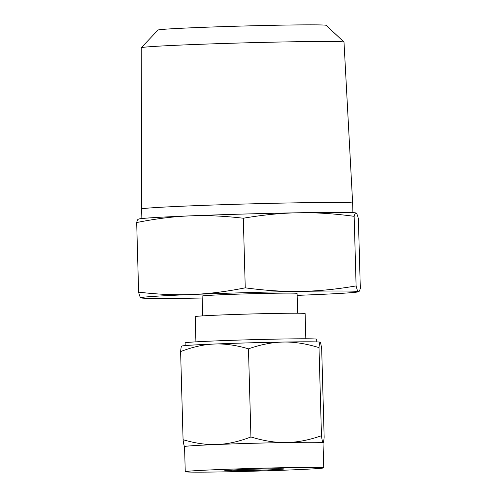 <?xml version="1.0" encoding="UTF-8"?>
<svg xmlns="http://www.w3.org/2000/svg" width="497" height="497" viewBox="0 0 497 497"><rect width="100%" height="100%" fill="white"/><g stroke="black" fill="none" stroke-linecap="round" stroke-linejoin="round"><path stroke-width="0.75" d="M356.138 213.014L355.895 212.927A108.843 2.181 -1.6 0 0 298.604 212.772C281.563 213.033 263.13 214.853 243.306 218.233C224.147 215.965 206.336 215.182 189.866 215.878A108.843 2.181 -1.6 0 1 298.604 212.772C315.725 212.443 334.245 213.629 354.156 216.325C354.827 213.716 355.492 212.61 356.138 213.014C356.79 213.35 357.536 215.251 358.38 218.717L360.319 288.316C359.648 290.925 358.989 292.031 358.337 291.627L358.728 291.683L358.101 291.869A108.843 2.181 178.4 0 0 358.337 291.627A108.843 2.181 178.4 0 0 300.803 291.385C317.844 291.124 336.276 289.304 356.101 285.924L354.156 216.325M138.272 219.177L138.899 218.991A108.843 2.181 -1.6 0 1 151.405 217.779A108.843 2.181 -1.6 0 1 189.866 215.878C173.472 216.512 155.741 218.73 136.681 222.544C137.346 219.935 138.011 218.829 138.663 219.233M245.251 287.831C265.162 290.528 283.681 291.714 300.803 291.385A108.843 2.181 178.4 0 0 192.059 294.497A108.843 2.181 178.4 0 0 153.598 296.392A108.843 2.181 178.4 0 0 140.862 297.846A108.843 2.181 178.4 0 0 141.105 297.933L140.862 297.846C140.21 297.51 139.464 295.609 138.62 292.143C157.779 294.41 175.59 295.193 192.059 294.497C208.454 293.864 226.185 291.646 245.251 287.831L243.306 218.233M356.101 285.924C356.939 289.391 357.685 291.292 358.337 291.627M138.62 292.143L136.681 222.544M343.98 42.083A101.419 2.031 178.4 0 0 266.199 42.32A101.419 2.031 178.4 0 0 153.169 46.494A101.419 2.031 178.4 0 0 141.26 47.743L157.996 30.056A84.192 1.684 -1.6 0 1 167.88 29.019A84.192 1.684 -1.6 0 1 261.714 25.552A84.192 1.684 -1.6 0 1 326.287 25.353L343.98 42.083A101.419 2.031 178.4 0 1 343.999 42.121L352.64 203.124A105.557 2.112 178.4 0 0 352.64 203.124A105.557 2.112 178.4 0 0 272.66 203.31A105.557 2.112 178.4 0 0 154.02 207.678A105.557 2.112 178.4 0 0 141.608 209.02L141.869 218.537M297.138 295.373A108.843 2.181 178.4 0 0 307.134 294.982A108.843 2.181 178.4 0 0 345.595 293.081A108.843 2.181 178.4 0 0 358.101 291.869M141.105 297.933A108.843 2.181 178.4 0 0 198.396 298.088A108.843 2.181 178.4 0 0 202.173 298.026M141.26 47.743A101.419 2.031 178.4 0 0 141.241 47.787L141.608 209.02M202.67 315.881L202.117 296.063A47.501 0.951 -1.6 0 1 207.703 295.46A47.501 0.951 -1.6 0 1 261.099 293.497A47.501 0.951 -1.6 0 1 297.082 293.41L297.635 313.228M305.829 338.786L305.121 313.576A54.981 1.1 178.4 0 0 263.485 313.669A54.981 1.1 178.4 0 0 201.676 315.943A54.981 1.1 178.4 0 0 195.209 316.645L195.917 341.855M185.195 345.589L185.114 342.88A65.803 1.317 -1.6 0 1 192.855 342.042A65.803 1.317 -1.6 0 1 266.827 339.321A65.803 1.317 -1.6 0 1 316.664 339.209L316.744 341.911M228.303 470.224A29.683 0.596 -1.6 0 1 261.677 468.994A29.683 0.596 -1.6 0 1 284.16 468.944A29.683 0.596 -1.6 0 1 280.668 469.323A29.683 0.596 -1.6 0 1 247.301 470.547A29.683 0.596 -1.6 0 1 224.812 470.603A29.683 0.596 -1.6 0 1 228.303 470.224M319.006 347.627L321.466 435.732C322.062 440.162 322.572 442.479 322.982 442.678L323.025 442.746A69.263 1.385 178.4 0 0 322.982 442.678C323.398 442.951 323.789 441.143 324.156 437.254L321.689 349.149C321.093 344.719 320.59 342.402 320.174 342.203L320.174 342.203C319.764 341.93 319.372 343.738 319.006 347.627C306.245 343.682 294.429 341.824 283.563 342.048A69.263 1.385 -1.6 0 1 320.167 342.203L320.174 342.203M322.982 442.678A69.263 1.385 178.4 0 0 286.371 442.523C297.212 442.38 308.917 440.112 321.466 435.732M193.395 470.827A69.263 1.385 -1.6 0 1 271.263 467.957A69.263 1.385 -1.6 0 1 323.721 467.839A69.263 1.385 -1.6 0 1 315.576 468.721A69.263 1.385 -1.6 0 1 237.715 471.585A69.263 1.385 -1.6 0 1 185.251 471.709A69.263 1.385 -1.6 0 1 193.395 470.827M181.629 346.167L181.784 346.067A69.263 1.385 -1.6 0 1 189.891 345.235A69.263 1.385 -1.6 0 1 214.362 344.03A69.263 1.385 -1.6 0 1 283.563 342.048C272.716 342.197 261.018 344.458 248.463 348.838L250.929 436.95C263.69 440.889 275.506 442.746 286.371 442.523A69.263 1.385 178.4 0 0 217.17 444.498A69.263 1.385 178.4 0 0 192.693 445.71A69.263 1.385 178.4 0 0 184.549 446.592L185.251 471.709M248.463 348.838C236.181 345.173 224.818 343.57 214.362 344.03C203.932 344.409 192.681 346.925 180.61 351.584C180.976 347.695 181.368 345.887 181.784 346.161M180.61 351.584L183.07 439.69C195.352 443.355 206.721 444.964 217.17 444.498C227.601 444.119 238.858 441.603 250.929 436.95M184.586 446.635C184.176 446.443 183.673 444.125 183.07 439.69M352.64 203.13L352.901 212.641M323.721 467.839L323.019 442.721"/></g></svg>
